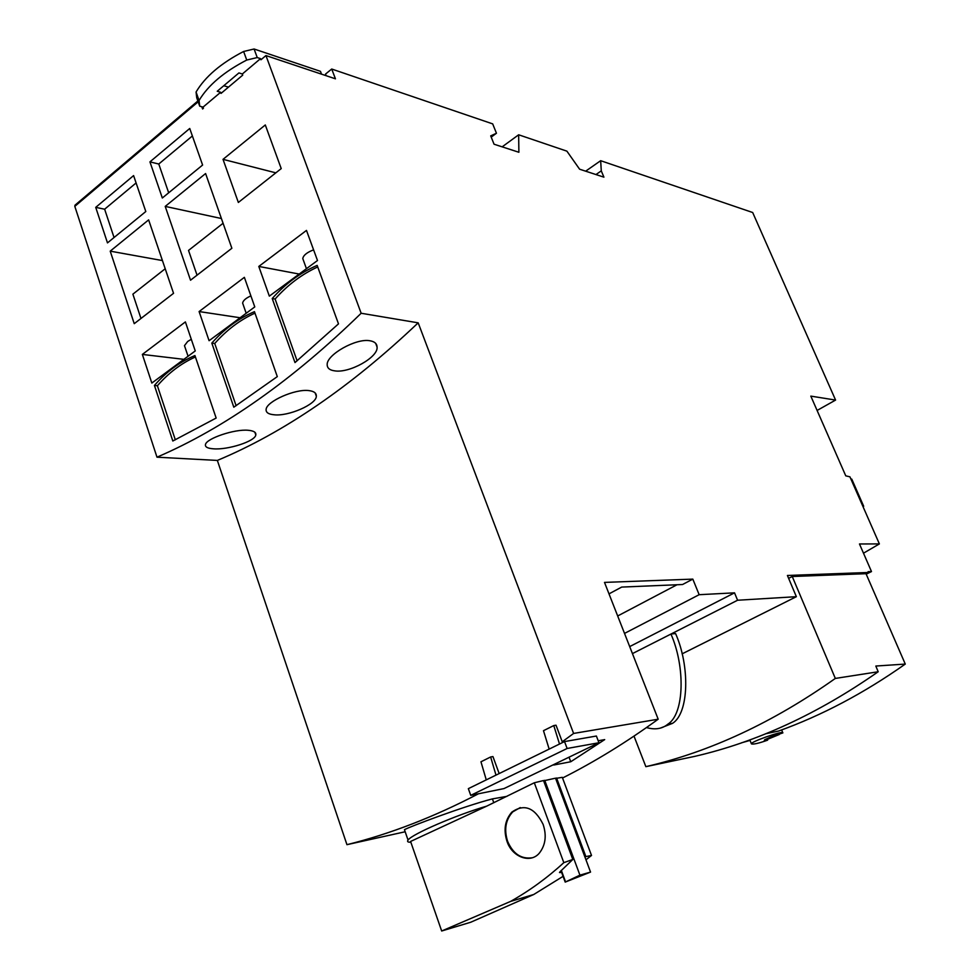 <?xml version="1.0" encoding="UTF-8"?>
<svg xmlns="http://www.w3.org/2000/svg" width="980" height="980" viewBox="0 0 980 980"><rect width="100%" height="100%" fill="white"/><g stroke="black" fill="none" stroke-linecap="round" stroke-linejoin="round"><path stroke-width="1.47" d="M779.272 734.388L771.15 736.96L764.964 740.39L779.308 734.486M609.009 593.868L621.675 587.081L682.545 584.521L692.823 579.119L699.157 594.701L734.535 592.839L737.585 600.238L796.36 596.685L787.418 575.481L868.427 572.479L868.084 571.683L871.49 571.561L866.21 574.182M871.49 571.561L859.472 543.974L879.379 543.912L863.49 553.198M197.874 100.977L74.995 205.2L74.811 206.364L156.984 457.182C224.322 428.211 292.371 380.24 361.155 313.257L265.947 55.566L335.442 78.817L331.718 69.029L492.683 123.884L496.456 133.243L490.711 135.877L494.067 144.219L518.885 152.268L518.653 134.787L566.893 151.153L579.596 169.197L603.913 177.16L601.279 170.863L600.667 160.696L752.677 212.513L835.585 400.073L810.815 396.116L845.764 475.851L849.93 476.819L879.379 543.912M862.841 506.231L863.686 506.268L863.013 506.623M850.91 479.049L851.767 479.11L863.686 506.268M596.391 736.029L564.529 741.578L567.126 748.475L598.952 742.742L596.391 736.029M692.823 579.119L604.501 582.402L658.18 719.21L573.631 733.432L562.312 741.738M361.155 313.257L418.178 322.837L573.594 733.444M564.529 741.578L468.342 788.655L470.743 795.356L504.014 788.569L598.952 742.742M567.126 748.475L470.743 795.356M405.169 831.763L346.945 844.674C390.04 834.005 433.858 817.051 478.412 793.8M562.545 778.01C594.603 761.84 626.477 742.24 658.18 719.21M598.204 740.77L604.697 739.606L570.752 761.754L553.761 765.025L557.632 762.685M404.728 830.477L404.446 829.692C409.199 826.875 463.969 806.197 492.413 798.896L493.798 802.73M506.893 796.373L492.413 798.896M563.071 876.341L533.745 894.495L510.58 901.416C529.629 890.673 547.379 877.762 563.819 862.657L572.798 859.46L543.52 780.533L534.308 782.775L486.644 806.173C456.545 814.846 411.429 834.384 408.06 840.081C406.896 841.6 407.827 842.322 410.853 842.224M584.852 856.826L591.516 855.454L562.287 777.336L555.623 778.439M510.58 901.416L441.674 931L410.583 841.452L486.644 806.173M441.674 931L470.792 922.217L533.745 894.495M534.308 782.775L563.819 862.657M543.104 824.352C546.791 835.487 545.566 845.042 539.429 853.017C530.413 864.054 512.05 857.01 507.003 841.367C503.353 829.815 504.97 820.064 511.854 812.102C524.276 803.453 534.688 807.545 543.104 824.352M520.258 807.569L512.724 811.893C505.643 819.684 503.928 829.46 507.567 841.22C512.957 853.739 521.127 859.264 532.079 857.794M572.798 859.46L559.923 871.882L559.494 872.543L561.638 872.445M591.516 855.454L585.954 859.791M556.567 777.998L585.709 856.116M570.752 761.754L569.037 757.185M562.532 742.546L556.028 725.212L553.774 725.567L543.484 730.688L549.155 749.1M559.507 744.028L553.774 725.567M495.99 775.119L490.637 756.977L480.96 761.791L486.264 779.884M499.163 773.563L492.94 756.572L490.637 756.977M346.945 844.674L217.352 460.429C283.832 432.646 350.779 386.782 418.178 322.837M156.984 457.182L217.352 460.429M518.653 134.787L502.164 146.841M601.279 170.863L595.963 174.562M600.667 160.696L585.66 171.182M835.585 400.073L817.1 410.449M326.12 75.705L325.507 74.088L331.718 69.029M265.947 55.566L260.95 59.78L260.521 58.641L242.317 74.002L242.721 75.129L221.051 93.394L220.647 92.267L203.056 107.114L203.448 108.241L202.591 108.964L201.807 106.759M149.94 161.871L162.325 197.997L202.603 165.044L189.74 128.478L149.94 161.871L158.772 164.015L168.683 192.803M95.722 207.368L107.481 242.893L145.799 211.533L133.599 175.592L95.722 207.368L104.64 209.206L114.047 237.515M110.213 251.15L148.629 219.888L173.546 293.314L134.236 323.67L110.213 251.15L162.435 260.57M165.216 206.4L190.524 280.207L231.868 248.271L205.592 173.546L165.216 206.4L221.407 218.516M272.22 298.533L294.992 362.576L338.492 323.865L317.152 265.396C300.444 272.612 285.462 283.661 272.22 298.533L275.111 299.023L297.112 360.824M233.804 407.202L211.815 343.098C224.396 328.839 238.606 318.365 254.457 311.652L277.303 376.614L233.804 407.202M154.424 385.434L172.823 441.012L216.151 418.056L194.934 355.556C179.891 361.804 166.392 371.763 154.424 385.434L157.388 385.74L175.322 439.836M306.483 230.41L258.793 266.438L269.341 296.132L317.496 260.521L306.483 230.41M244.363 277.34L199.099 311.554L209.083 340.709L254.775 306.911L244.363 277.34M185.392 321.906L142.357 354.417L151.839 383.058L195.253 350.938L185.392 321.906M281.223 168.597L265.298 124.962L223.024 159.348L238.348 202.456L281.223 168.597M223.073 223.269L188.528 250.427L197.041 275.172M192.374 135.963L158.772 164.015M136.097 182.942L104.64 209.206M165.216 268.74L132.888 294.159L140.973 318.476M223.024 159.348L275.846 172.847M317.716 266.952C301.938 274.167 287.728 284.849 275.111 299.023M254.971 313.135C240.088 319.86 226.686 329.978 214.743 343.478L236.107 405.72M195.412 356.965C181.361 363.237 168.683 372.829 157.388 385.74M211.815 343.098L214.743 343.478M258.793 266.438L299.206 274.057M313.6 249.863C307.034 252.338 303.42 255.229 302.771 258.561L303.469 260.496M199.099 311.554L240.125 317.753M250.892 295.887C245.882 298.116 243.126 300.505 242.624 303.077L243.297 305M191.296 339.301L187.695 341.457L184.473 345.658L185.159 347.704M142.357 354.417L183.885 359.341M220.647 92.267L217.242 91.25L238.924 72.924L242.317 74.002M223.783 85.726L228.475 87.147M203.056 107.114L199.712 106.159L199.063 100.475C208.128 85.272 224.016 71.797 246.739 60.05L257.238 57.55L260.521 58.641M199.712 106.159L196.735 97.755L196.061 92.034C205.077 76.758 220.929 63.235 243.616 51.487L254.09 49L320.46 71.332L321.526 74.162M254.09 49L257.238 57.55M243.616 51.487L246.739 60.05M196.061 92.034L199.063 100.475M248.222 430.281C253.759 430.796 256.282 432.352 255.792 434.949C255.253 441.355 227.568 450.114 213.346 448.803C207.49 448.399 204.869 446.929 205.506 444.393C206.645 438.489 234.489 428.897 248.222 430.281M308.933 390.604C314.029 391.24 316.491 393.09 316.32 396.19C316.675 404.287 288.132 416.708 273.812 414.736C268.349 414.221 265.788 412.409 266.131 409.309C266.548 401.543 295.017 388.644 308.933 390.604M369.913 340.758C374.58 341.53 376.969 343.649 377.079 347.104C378.366 357.296 349.248 373.429 334.658 370.844C329.648 370.195 327.149 368.088 327.173 364.523C326.695 354.748 356.022 337.99 369.913 340.758M496.456 133.243L491.213 137.114M699.157 594.701L624.517 633.411M629.687 646.592L734.535 592.839M617.682 615.979L677.009 584.754M632.443 653.599L737.585 600.238M670.92 633.999C685.351 666.449 684.505 713.722 667.919 724.134C662.26 728.863 655.13 730.002 646.494 727.564M671.41 633.95L675.575 633.582C689.969 665.886 689.124 712.95 672.586 723.326L660.692 727.981M682.105 653.856L796.36 596.685M868.427 572.479L866.002 573.692L905.275 664.073C864.017 693.179 821.779 715.498 778.573 731.043L765.662 733.775M788.63 578.347L792.244 576.51L866.002 573.692M741.615 742.779L750.031 740.402M767.23 739.239L764.253 740.598L767.634 740.157C758.851 743.281 753.461 744.531 751.452 743.906C749.577 742.154 783.412 730.247 782.873 732.893L770.831 736.948L764.633 739.778L767.193 739.141M634.011 736.115L645.857 766.666C709.937 751.88 773.085 722.468 835.327 678.43L878.19 671.753L875.826 666.045L905.275 664.073M645.857 766.666L694.71 756.376C756.756 742.081 817.92 713.869 878.19 671.753M792.244 576.51L835.327 678.43M590.548 872.09L579.927 875.152L565.191 882.098L590.548 872.09L555.525 778.181L543.618 780.815M579.927 875.152L544.709 780.288M198.168 101.797L74.811 206.364M561.32 870.35L565.57 881.878M404.446 829.692L408.06 840.081M511.866 812.089L512.724 811.893M242.624 303.077L246.188 313.269M184.473 345.658L188.062 356.267M302.771 258.561L306.446 268.692M254.861 432.229L255.792 434.949M315.156 392.919L316.32 396.19M375.708 343.404L377.079 347.104M667.919 724.134L672.586 723.326M751.452 743.906L749.81 739.876M782.861 732.905L781.636 729.916M561.001 870.706L565.191 882.098"/></g></svg>
